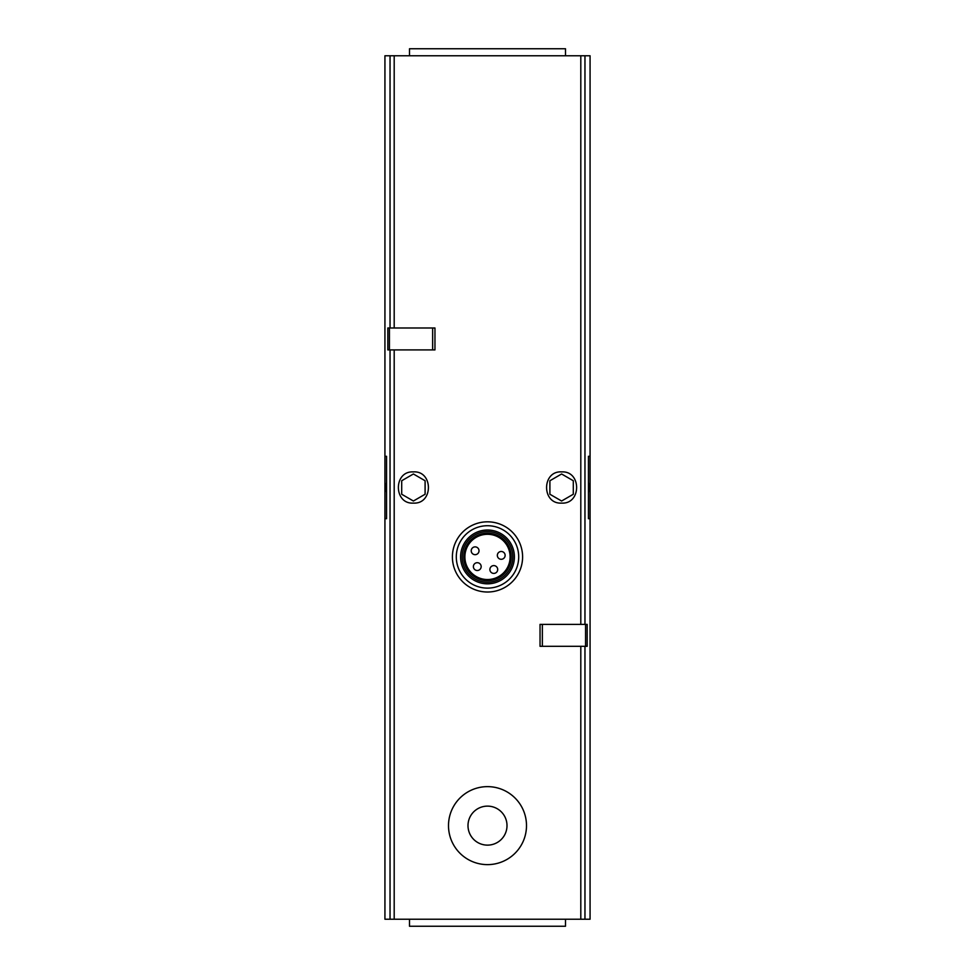 <?xml version="1.0" encoding="UTF-8"?>
<svg xmlns="http://www.w3.org/2000/svg" width="975" height="975" viewBox="0 0 975 975"><rect width="100%" height="100%" fill="white"/><g stroke="black" fill="none" stroke-linecap="round" stroke-linejoin="round"><path stroke-width="1.46" d="M386.563 518.7L384.93 518.7L384.93 919.23L590.07 919.23L590.07 518.7L588.437 518.7L590.07 518.7L590.07 55.77L384.93 55.77L384.93 456.3L386.563 456.3L384.93 456.3L384.93 518.7L386.563 518.7L386.563 456.3M413.4 503.1C393.51 504.392 393.303 470.876 413.217 471.9C433.302 470.438 433.582 504.27 413.4 503.1M561.6 503.1C541.478 504.307 541.649 470.498 561.758 471.9C581.648 470.803 581.539 504.343 561.6 503.1M389.427 349.903L434.96 349.903L434.96 327.99L387.818 327.99L387.818 349.903L389.427 349.903L389.427 327.99M540.04 646.303L540.04 624.39L587.182 624.39L587.182 646.303L540.04 646.303M588.437 456.3L590.07 456.3L588.437 456.3L588.437 518.7M561.6 501.016L573.3 494.252L573.3 480.748L561.6 473.984L549.9 480.748L549.9 494.252L561.6 501.016M588.437 482.491A27.3 27.3 0 0 1 588.437 492.509M413.4 501.016L425.1 494.252L425.1 480.748L413.4 473.984L401.7 480.748L401.7 494.252L413.4 501.016M386.563 492.509A27.3 27.3 0 0 1 386.563 482.491M487.5 864.63A39 39 0 0 0 521.272 806.13A39 39 0 0 0 453.728 806.13A39 39 0 0 0 487.5 864.63M487.5 845.13A19.5 19.5 0 0 0 504.392 815.88A19.5 19.5 0 0 0 470.608 815.88A19.5 19.5 0 0 0 487.5 845.13M487.5 521.82A35.1 35.1 0 0 1 517.896 574.47A35.1 35.1 0 0 1 457.104 574.47A35.1 35.1 0 0 1 487.5 521.82M487.5 534.3A22.62 22.62 0 0 1 507.085 568.23A22.62 22.62 0 0 1 467.915 568.23A22.62 22.62 0 0 1 487.5 534.3M487.5 533.167A23.753 23.753 0 0 1 508.072 568.791A23.753 23.753 0 0 1 466.928 568.791A23.753 23.753 0 0 1 487.5 533.167M487.5 531.57A25.35 25.35 0 0 1 509.45 569.595A25.35 25.35 0 0 1 465.55 569.595A25.35 25.35 0 0 1 487.5 531.57M487.5 530.01A26.91 26.91 0 0 1 510.803 570.375A26.91 26.91 0 0 1 464.197 570.375A26.91 26.91 0 0 1 487.5 530.01M487.5 525.72A31.2 31.2 0 0 1 514.52 572.52A31.2 31.2 0 0 1 460.48 572.52A31.2 31.2 0 0 1 487.5 525.72M501.235 559.284A3.9 3.9 0 0 0 504.611 553.434A3.9 3.9 0 0 0 497.859 553.434A3.9 3.9 0 0 0 501.235 559.284A3.9 3.9 0 0 0 504.611 553.434A3.9 3.9 0 0 0 497.859 553.434A3.9 3.9 0 0 0 501.235 559.284M475.117 554.678A3.9 3.9 0 0 0 478.493 548.827A3.9 3.9 0 0 0 471.742 548.827A3.9 3.9 0 0 0 475.117 554.678A3.9 3.9 0 0 0 478.493 548.827A3.9 3.9 0 0 0 471.742 548.827A3.9 3.9 0 0 0 475.117 554.678M477.275 570.497A3.9 3.9 0 0 0 480.651 564.647A3.9 3.9 0 0 0 473.899 564.647A3.9 3.9 0 0 0 477.275 570.497A3.9 3.9 0 0 0 480.651 564.647A3.9 3.9 0 0 0 473.899 564.647A3.9 3.9 0 0 0 477.275 570.497M493.789 573.41A3.9 3.9 0 0 0 497.177 567.56A3.9 3.9 0 0 0 490.413 567.56A3.9 3.9 0 0 0 493.789 573.41A3.9 3.9 0 0 0 497.177 567.56A3.9 3.9 0 0 0 490.413 567.56A3.9 3.9 0 0 0 493.789 573.41M565.5 55.77L565.5 48.75L409.5 48.75L409.5 55.77M565.5 919.23L565.5 926.25L409.5 926.25L409.5 919.23M394.192 327.99L394.192 55.77M390.037 327.99L390.037 55.77M584.963 624.39L584.963 55.77M580.808 624.39L580.808 55.77M394.192 919.23L394.192 349.903M580.808 919.23L580.808 646.303M390.037 919.23L390.037 349.903M584.963 919.23L584.963 646.303M542.356 646.303L542.356 624.39M585.573 646.303L585.573 624.39M432.644 349.903L432.644 327.99"/></g></svg>

